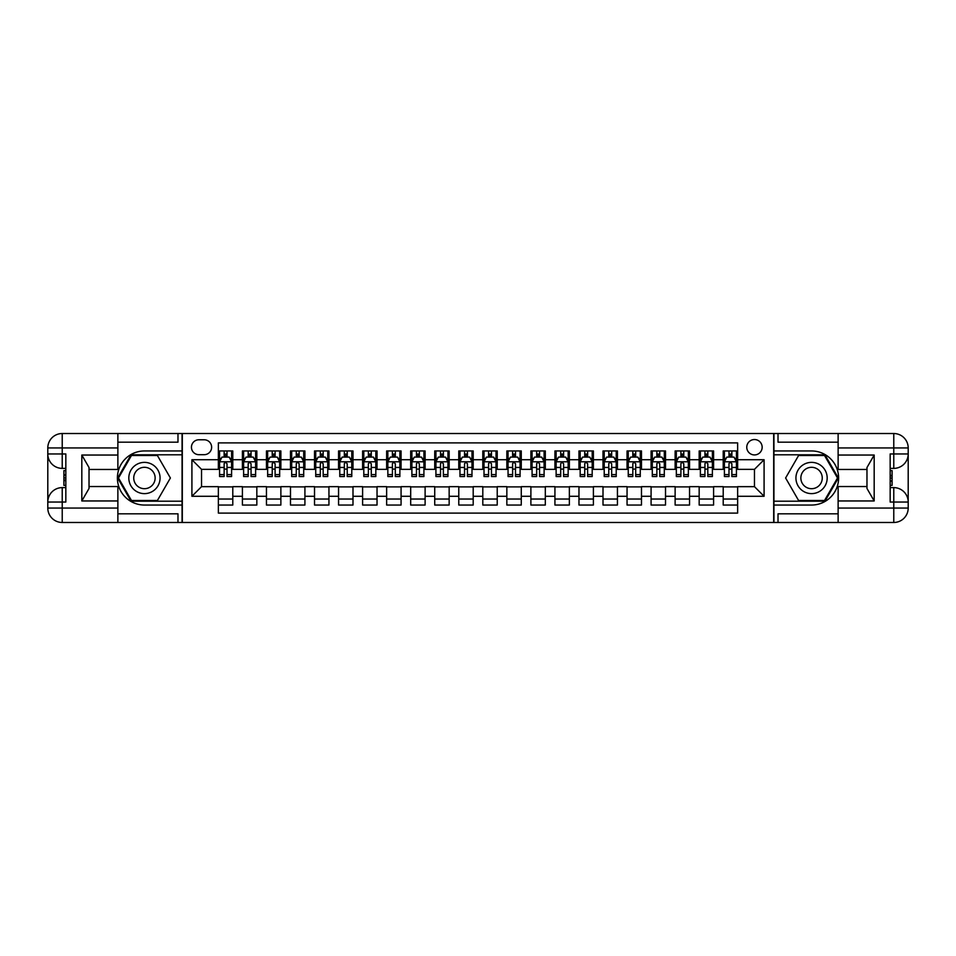 <?xml version="1.0" encoding="UTF-8"?>
<svg xmlns="http://www.w3.org/2000/svg" width="956" height="956" viewBox="0 0 956 956"><rect width="100%" height="100%" fill="white"/><g stroke="black" fill="none" stroke-linecap="round" stroke-linejoin="round"><path stroke-width="1.43" d="M754.463 439.533A7.696 7.696 0 0 0 746.767 447.229A7.696 7.696 0 0 0 754.463 454.925A7.696 7.696 0 0 0 762.159 447.229A7.696 7.696 0 0 0 754.463 439.533M117.875 513.814L177.983 513.814L177.983 522.478L838.125 522.478L838.125 508.054L893.776 508.054L893.776 502.043L890.167 502.043L890.167 453.957L893.776 453.957L893.776 447.946L838.125 447.946L838.125 455.044L874.178 455.044L874.178 500.956L866.973 488.468L866.973 467.532L874.178 455.044M737.638 450.957L723.214 450.957L723.214 459.728L713.594 459.728L713.594 469.348L723.214 469.348L723.214 459.728M713.594 459.728L713.594 450.957L699.171 450.957L699.171 459.728L689.551 459.728L689.551 469.348L699.171 469.348L699.171 459.728M689.551 459.728L689.551 450.957L675.127 450.957L675.127 459.728L665.519 459.728L665.519 469.348L675.127 469.348L675.127 459.728M665.519 459.728L665.519 450.957L651.084 450.957L651.084 459.728L641.476 459.728L641.476 469.348L651.084 469.348L651.084 459.728M641.476 459.728L641.476 450.957L627.052 450.957L627.052 459.728L617.433 459.728L617.433 469.348L627.052 469.348L627.052 459.728M617.433 459.728L617.433 450.957L603.009 450.957L603.009 459.728L593.389 459.728L593.389 469.348L603.009 469.348L603.009 459.728M593.389 459.728L593.389 450.957L578.966 450.957L578.966 459.728L569.358 459.728L569.358 469.348L578.966 469.348L578.966 459.728M569.358 459.728L569.358 450.957L554.934 450.957L554.934 459.728L545.314 459.728L545.314 469.348L554.934 469.348L554.934 459.728M545.314 459.728L545.314 450.957L530.891 450.957L530.891 459.728L521.271 459.728L521.271 469.348L530.891 469.348L530.891 459.728M521.271 459.728L521.271 450.957L506.847 450.957L506.847 459.728L497.228 459.728L497.228 469.348L506.847 469.348L506.847 459.728M497.228 459.728L497.228 450.957L482.804 450.957L482.804 459.728L473.196 459.728L473.196 469.348L482.804 469.348L482.804 459.728M473.196 459.728L473.196 450.957L458.772 450.957L458.772 459.728L449.153 459.728L449.153 469.348L458.772 469.348L458.772 459.728M449.153 459.728L449.153 450.957L434.729 450.957L434.729 459.728L425.109 459.728L425.109 469.348L434.729 469.348L434.729 459.728M425.109 459.728L425.109 450.957L410.686 450.957L410.686 459.728L401.066 459.728L401.066 469.348L410.686 469.348L410.686 459.728M401.066 459.728L401.066 450.957L386.642 450.957L386.642 459.728L377.034 459.728L377.034 469.348L386.642 469.348L386.642 459.728M377.034 459.728L377.034 450.957L362.611 450.957L362.611 459.728L352.991 459.728L352.991 469.348L362.611 469.348L362.611 459.728M352.991 459.728L352.991 450.957L338.567 450.957L338.567 459.728L328.948 459.728L328.948 469.348L338.567 469.348L338.567 459.728M328.948 459.728L328.948 450.957L314.524 450.957L314.524 459.728L304.916 459.728L304.916 469.348L314.524 469.348L314.524 459.728M304.916 459.728L304.916 450.957L290.481 450.957L290.481 459.728L280.873 459.728L280.873 469.348L290.481 469.348L290.481 459.728M280.873 459.728L280.873 450.957L266.449 450.957L266.449 459.728L256.829 459.728L256.829 469.348L266.449 469.348L266.449 459.728M256.829 459.728L256.829 450.957L242.406 450.957L242.406 469.348L232.786 469.348L232.786 450.957L218.362 450.957M218.362 505.043L232.786 505.043L232.786 486.652L242.406 486.652L242.406 505.043L256.829 505.043L256.829 486.652L266.449 486.652L266.449 496.272L256.829 496.272M266.449 496.272L266.449 505.043L280.873 505.043L280.873 486.652L290.481 486.652L290.481 496.272L280.873 496.272M290.481 496.272L290.481 505.043L304.916 505.043L304.916 486.652L314.524 486.652L314.524 496.272L304.916 496.272M314.524 496.272L314.524 505.043L328.948 505.043L328.948 486.652L338.567 486.652L338.567 496.272L328.948 496.272M338.567 496.272L338.567 505.043L352.991 505.043L352.991 486.652L362.611 486.652L362.611 496.272L352.991 496.272M362.611 496.272L362.611 505.043L377.034 505.043L377.034 486.652L386.642 486.652L386.642 496.272L377.034 496.272M386.642 496.272L386.642 505.043L401.066 505.043L401.066 486.652L410.686 486.652L410.686 496.272L401.066 496.272M410.686 496.272L410.686 505.043L425.109 505.043L425.109 486.652L434.729 486.652L434.729 496.272L425.109 496.272M434.729 496.272L434.729 505.043L449.153 505.043L449.153 486.652L458.772 486.652L458.772 496.272L449.153 496.272M458.772 496.272L458.772 505.043L473.196 505.043L473.196 486.652L482.804 486.652L482.804 496.272L473.196 496.272M482.804 496.272L482.804 505.043L497.228 505.043L497.228 486.652L506.847 486.652L506.847 496.272L497.228 496.272M506.847 496.272L506.847 505.043L521.271 505.043L521.271 486.652L530.891 486.652L530.891 496.272L521.271 496.272M530.891 496.272L530.891 505.043L545.314 505.043L545.314 486.652L554.934 486.652L554.934 496.272L545.314 496.272M554.934 496.272L554.934 505.043L569.358 505.043L569.358 486.652L578.966 486.652L578.966 496.272L569.358 496.272M578.966 496.272L578.966 505.043L593.389 505.043L593.389 486.652L603.009 486.652L603.009 496.272L593.389 496.272M603.009 496.272L603.009 505.043L617.433 505.043L617.433 486.652L627.052 486.652L627.052 496.272L617.433 496.272M627.052 496.272L627.052 505.043L641.476 505.043L641.476 486.652L651.084 486.652L651.084 496.272L641.476 496.272M651.084 496.272L651.084 505.043L665.519 505.043L665.519 486.652L675.127 486.652L675.127 496.272L665.519 496.272M675.127 496.272L675.127 505.043L689.551 505.043L689.551 486.652L699.171 486.652L699.171 496.272L689.551 496.272M699.171 496.272L699.171 505.043L713.594 505.043L713.594 486.652L723.214 486.652L723.214 496.272L713.594 496.272M198.896 454.686L204.178 454.686A7.457 7.457 0 0 0 211.635 447.229A7.457 7.457 0 0 0 204.178 439.772L198.896 439.772A7.457 7.457 0 0 0 191.439 447.229A7.457 7.457 0 0 0 198.896 454.686M838.125 442.186L778.017 442.186L778.017 433.522L773.691 433.522L773.691 522.478M773.691 433.522L117.875 433.522L117.875 447.946L62.224 447.946L62.224 453.957L65.833 453.957L65.833 502.043L62.224 502.043L62.224 508.054L117.875 508.054L117.875 500.956L81.822 500.956L81.822 455.044L89.028 467.532L89.028 488.468L81.822 500.956M182.309 522.478L182.309 433.522M737.638 459.728L737.638 442.903L218.362 442.903L218.362 469.348L201.537 469.348L201.537 486.652L218.362 486.652L218.362 513.097L737.638 513.097L737.638 486.652L754.463 486.652L754.463 469.348L737.638 469.348L737.638 459.728L764.083 459.728L764.083 496.272L737.638 496.272M218.362 496.272L191.917 496.272L191.917 459.728L218.362 459.728M723.214 496.272L723.214 505.043L737.638 505.043M218.362 456.968L219.569 456.968M224.134 456.968L227.014 456.968M231.591 456.968L232.786 456.968M218.362 469.109L219.569 469.109M224.134 469.109L227.014 469.109M231.591 469.109L232.786 469.109M218.362 486.891L232.786 486.891M218.362 499.032L232.786 499.032M242.406 469.109L243.613 469.109M248.178 469.109L251.058 469.109M255.622 469.109L256.829 469.109M242.406 456.968L243.613 456.968M248.178 456.968L251.058 456.968M255.622 456.968L256.829 456.968M242.406 486.891L256.829 486.891M242.406 499.032L256.829 499.032M266.449 486.891L280.873 486.891M266.449 499.032L280.873 499.032M266.449 456.968L267.644 456.968M272.221 456.968L275.101 456.968M279.666 456.968L280.873 456.968M266.449 469.109L267.644 469.109M272.221 469.109L275.101 469.109M279.666 469.109L280.873 469.109M290.481 486.891L304.916 486.891M290.481 499.032L304.916 499.032M290.481 456.968L291.688 456.968M296.252 456.968L299.144 456.968M303.709 456.968L304.916 456.968M290.481 469.109L291.688 469.109M296.252 469.109L299.144 469.109M303.709 469.109L304.916 469.109M314.524 486.891L328.948 486.891M314.524 499.032L328.948 499.032M314.524 456.968L315.731 456.968M320.296 456.968L323.176 456.968M327.753 456.968L328.948 456.968M314.524 469.109L315.731 469.109M320.296 469.109L323.176 469.109M327.753 469.109L328.948 469.109M338.567 486.891L352.991 486.891M338.567 499.032L352.991 499.032M338.567 456.968L339.774 456.968M344.339 456.968L347.219 456.968M351.784 456.968L352.991 456.968M338.567 469.109L339.774 469.109M344.339 469.109L347.219 469.109M351.784 469.109L352.991 469.109M362.611 486.891L377.034 486.891M362.611 499.032L377.034 499.032M362.611 456.968L363.806 456.968M368.371 456.968L371.263 456.968M375.828 456.968L377.034 456.968M362.611 469.109L363.806 469.109M368.371 469.109L371.263 469.109M375.828 469.109L377.034 469.109M386.642 486.891L401.066 486.891M386.642 499.032L401.066 499.032M386.642 456.968L387.849 456.968M392.414 456.968L395.306 456.968M399.871 456.968L401.066 456.968M386.642 469.109L387.849 469.109M392.414 469.109L395.306 469.109M399.871 469.109L401.066 469.109M410.686 486.891L425.109 486.891M410.686 499.032L425.109 499.032M410.686 456.968L411.893 456.968M416.458 456.968L419.337 456.968M423.914 456.968L425.109 456.968M410.686 469.109L411.893 469.109M416.458 469.109L419.337 469.109M423.914 469.109L425.109 469.109M434.729 486.891L449.153 486.891M434.729 499.032L449.153 499.032M434.729 456.968L435.924 456.968M440.501 456.968L443.381 456.968M447.946 456.968L449.153 456.968M434.729 469.109L435.924 469.109M440.501 469.109L443.381 469.109M447.946 469.109L449.153 469.109M458.772 486.891L473.196 486.891M458.772 499.032L473.196 499.032M458.772 456.968L459.967 456.968M464.532 456.968L467.424 456.968M471.989 456.968L473.196 456.968M458.772 469.109L459.967 469.109M464.532 469.109L467.424 469.109M471.989 469.109L473.196 469.109M482.804 486.891L497.228 486.891M482.804 499.032L497.228 499.032M482.804 456.968L484.011 456.968M488.576 456.968L491.468 456.968M496.033 456.968L497.228 456.968M482.804 469.109L484.011 469.109M488.576 469.109L491.468 469.109M496.033 469.109L497.228 469.109M506.847 486.891L521.271 486.891M506.847 499.032L521.271 499.032M506.847 456.968L508.054 456.968M512.619 456.968L515.499 456.968M520.076 456.968L521.271 456.968M506.847 469.109L508.054 469.109M512.619 469.109L515.499 469.109M520.076 469.109L521.271 469.109M530.891 486.891L545.314 486.891M530.891 499.032L545.314 499.032M530.891 456.968L532.086 456.968M536.663 456.968L539.543 456.968M544.107 456.968L545.314 456.968M530.891 469.109L532.086 469.109M536.663 469.109L539.543 469.109M544.107 469.109L545.314 469.109M554.934 486.891L569.358 486.891M554.934 499.032L569.358 499.032M554.934 456.968L556.129 456.968M560.694 456.968L563.586 456.968M568.151 456.968L569.358 456.968M554.934 469.109L556.129 469.109M560.694 469.109L563.586 469.109M568.151 469.109L569.358 469.109M578.966 486.891L593.389 486.891M578.966 499.032L593.389 499.032M578.966 456.968L580.173 456.968M584.737 456.968L587.629 456.968M592.194 456.968L593.389 456.968M578.966 469.109L580.173 469.109M584.737 469.109L587.629 469.109M592.194 469.109L593.389 469.109M603.009 486.891L617.433 486.891M603.009 499.032L617.433 499.032M603.009 456.968L604.216 456.968M608.781 456.968L611.661 456.968M616.226 456.968L617.433 456.968M603.009 469.109L604.216 469.109M608.781 469.109L611.661 469.109M616.226 469.109L617.433 469.109M627.052 486.891L641.476 486.891M627.052 499.032L641.476 499.032M627.052 456.968L628.247 456.968M632.824 456.968L635.704 456.968M640.269 456.968L641.476 456.968M627.052 469.109L628.247 469.109M632.824 469.109L635.704 469.109M640.269 469.109L641.476 469.109M651.084 486.891L665.519 486.891M651.084 499.032L665.519 499.032M651.084 456.968L652.291 456.968M656.856 456.968L659.748 456.968M664.312 456.968L665.519 456.968M651.084 469.109L652.291 469.109M656.856 469.109L659.748 469.109M664.312 469.109L665.519 469.109M675.127 486.891L689.551 486.891M675.127 499.032L689.551 499.032M675.127 456.968L676.334 456.968M680.899 456.968L683.779 456.968M688.356 456.968L689.551 456.968M675.127 469.109L676.334 469.109M680.899 469.109L683.779 469.109M688.356 469.109L689.551 469.109M699.171 486.891L713.594 486.891M699.171 499.032L713.594 499.032M699.171 456.968L700.378 456.968M704.942 456.968L707.822 456.968M712.387 456.968L713.594 456.968M699.171 469.109L700.378 469.109M704.942 469.109L707.822 469.109M712.387 469.109L713.594 469.109M723.214 486.891L737.638 486.891M723.214 499.032L737.638 499.032M723.214 456.968L724.409 456.968M728.986 456.968L731.866 456.968M736.431 456.968L737.638 456.968M723.214 469.109L724.409 469.109M728.986 469.109L731.866 469.109M736.431 469.109L737.638 469.109M201.537 469.348L191.917 459.728M201.537 486.652L191.917 496.272M764.083 459.728L754.463 469.348M764.083 496.272L754.463 486.652M227.014 454.076L224.134 454.076M231.591 474.594L227.014 474.594L227.014 476.554L231.591 476.554L231.591 461.891L229.189 457.088L221.971 457.088L219.569 461.891L219.569 476.554L224.134 476.554L224.134 474.594L219.569 474.594M219.569 461.891L219.569 450.957M231.591 461.891L231.591 450.957M224.134 457.088L224.134 450.957M227.014 450.957L227.014 457.088M227.014 474.594L227.014 463.696L225.425 462.262L224.146 463.493L224.134 474.594M152.255 464.473A15.631 15.631 0 0 0 130.912 470.185A15.631 15.631 0 0 0 136.624 491.527A15.631 15.631 0 0 0 157.979 485.815A15.631 15.631 0 0 0 152.255 464.473M149.793 468.739A10.695 10.695 0 0 0 135.178 472.646A10.695 10.695 0 0 0 139.098 487.261A10.695 10.695 0 0 0 153.701 483.354A10.695 10.695 0 0 0 149.793 468.739M157.417 500.478L131.462 500.478L118.484 478L131.462 455.522L157.417 455.522L170.395 478L157.417 500.478M819.376 464.473A15.631 15.631 0 0 0 798.021 470.185A15.631 15.631 0 0 0 803.745 491.527A15.631 15.631 0 0 0 825.088 485.815A15.631 15.631 0 0 0 819.376 464.473M816.902 468.739A10.695 10.695 0 0 0 802.299 472.646A10.695 10.695 0 0 0 806.207 487.261A10.695 10.695 0 0 0 820.822 483.354A10.695 10.695 0 0 0 816.902 468.739M824.538 500.478L798.583 500.478L785.605 478L798.583 455.522L824.538 455.522L837.516 478L824.538 500.478M182.07 433.522L182.07 450.957L144.44 450.957A27.043 27.043 0 0 0 117.397 478A27.043 27.043 0 0 0 144.44 505.043L182.07 505.043L182.07 522.478M81.822 455.044L117.875 455.044L117.875 447.946M117.875 455.044L117.875 469.468L89.028 469.468M117.875 508.054L117.875 522.478L62.224 522.478A14.424 14.424 0 0 1 47.8 508.054L47.8 447.946A14.424 14.424 0 0 1 62.224 433.522L117.875 433.522M182.07 450.957L182.07 454.805L131.044 454.805L117.66 478L131.044 501.195L182.07 501.195L182.07 454.805M182.07 501.195L182.07 505.043M89.028 486.532L117.875 486.532L117.875 500.956M177.983 522.478L117.875 522.478M47.8 502.043A14.424 14.424 0 0 1 62.224 487.62A14.424 14.424 0 0 0 47.8 502.043L62.224 502.043L62.224 487.62L65.833 487.62M65.833 468.38L62.224 468.38L62.224 453.957L47.8 453.957A14.424 14.424 0 0 0 62.224 468.38A14.424 14.424 0 0 1 47.8 453.957M177.983 433.522L177.983 442.186L117.875 442.186M65.833 470.603L63.909 470.603L63.909 480.115L65.833 480.115M63.909 477.88L65.833 477.88M63.909 475.228L65.833 475.228M63.909 474.797L65.833 474.797M63.909 480.115L63.909 485.397L65.833 485.397M63.909 480.593L65.833 480.593M773.93 522.478L773.93 505.043L811.56 505.043A27.043 27.043 0 0 0 838.603 478A27.043 27.043 0 0 0 811.56 450.957L773.93 450.957L773.93 433.522M874.178 500.956L838.125 500.956L838.125 508.054M838.125 500.956L838.125 486.532L866.973 486.532M838.125 447.946L838.125 433.522L893.776 433.522A14.424 14.424 0 0 1 908.2 447.946L908.2 508.054A14.424 14.424 0 0 1 893.776 522.478L838.125 522.478M773.93 505.043L773.93 501.195L824.956 501.195L838.34 478L824.956 454.805L773.93 454.805L773.93 501.195M773.93 454.805L773.93 450.957M866.973 469.468L838.125 469.468L838.125 455.044M778.017 433.522L838.125 433.522M908.2 453.957A14.424 14.424 0 0 1 893.776 468.38A14.424 14.424 0 0 0 908.2 453.957L893.776 453.957L893.776 468.38L890.167 468.38M890.167 487.62L893.776 487.62L893.776 502.043L908.2 502.043A14.424 14.424 0 0 0 893.776 487.62A14.424 14.424 0 0 1 908.2 502.043M778.017 522.478L778.017 513.814L838.125 513.814M890.167 485.397L892.091 485.397L892.091 475.885L890.167 475.885M892.091 478.12L890.167 478.12M892.091 480.772L890.167 480.772M892.091 481.203L890.167 481.203M892.091 475.885L892.091 470.603L890.167 470.603M892.091 475.407L890.167 475.407M251.058 454.076L248.178 454.076M255.622 474.594L251.058 474.594L251.058 476.554L255.622 476.554L255.622 461.891L253.221 457.088L246.015 457.088L243.613 461.891L243.613 476.554L248.178 476.554L248.178 474.594L243.613 474.594M243.613 461.891L243.613 450.957M255.622 461.891L255.622 450.957M248.178 457.088L248.178 450.957M251.058 450.957L251.058 457.088M251.058 474.594L251.058 463.696L249.468 462.262L248.19 463.493L248.178 474.594M275.101 454.076L272.221 454.076M279.666 474.594L275.101 474.594L275.101 476.554L279.666 476.554L279.666 461.891L277.264 457.088L270.046 457.088L267.644 461.891L267.644 476.554L272.221 476.554L272.221 474.594L267.644 474.594M267.644 461.891L267.644 450.957M279.666 461.891L279.666 450.957M272.221 457.088L272.221 450.957M275.101 450.957L275.101 457.088M275.101 474.594L275.101 463.696L273.512 462.262L272.233 463.493L272.221 474.594M299.144 454.076L296.252 454.076M303.709 474.594L299.144 474.594L299.144 476.554L303.709 476.554L303.709 461.891L301.307 457.088L294.089 457.088L291.688 461.891L291.688 476.554L296.252 476.554L296.252 474.594L291.688 474.594M291.688 461.891L291.688 450.957M303.709 461.891L303.709 450.957M296.252 457.088L296.252 450.957M299.144 450.957L299.144 457.088M299.144 474.594L299.144 463.696L297.543 462.262L296.264 463.493L296.252 474.594M323.176 454.076L320.296 454.076M327.753 474.594L323.176 474.594L323.176 476.554L327.753 476.554L327.753 461.891L325.339 457.088L318.133 457.088L315.731 461.891L315.731 476.554L320.296 476.554L320.296 474.594L315.731 474.594M315.731 461.891L315.731 450.957M327.753 461.891L327.753 450.957M320.296 457.088L320.296 450.957M323.176 450.957L323.176 457.088M323.176 474.594L323.176 463.696L321.586 462.262L320.308 463.493L320.296 474.594M347.219 454.076L344.339 454.076M351.784 474.594L347.219 474.594L347.219 476.554L351.784 476.554L351.784 461.891L349.382 457.088L342.176 457.088L339.774 461.891L339.774 476.554L344.339 476.554L344.339 474.594L339.774 474.594M339.774 461.891L339.774 450.957M351.784 461.891L351.784 450.957M344.339 457.088L344.339 450.957M347.219 450.957L347.219 457.088M347.219 474.594L347.219 463.696L345.63 462.262L344.351 463.493L344.339 474.594M371.263 454.076L368.371 454.076M375.828 474.594L371.263 474.594L371.263 476.554L375.828 476.554L375.828 461.891L373.426 457.088L366.208 457.088L363.806 461.891L363.806 476.554L368.371 476.554L368.371 474.594L363.806 474.594M363.806 461.891L363.806 450.957M375.828 461.891L375.828 450.957M368.371 457.088L368.371 450.957M371.263 450.957L371.263 457.088M371.263 474.594L371.263 463.696L369.661 462.262L368.371 463.696L368.371 474.594M395.306 454.076L392.414 454.076M399.871 474.594L395.306 474.594L395.306 476.554L399.871 476.554L399.871 461.891L397.469 457.088L390.251 457.088L387.849 461.891L387.849 476.554L392.414 476.554L392.414 474.594L387.849 474.594M387.849 461.891L387.849 450.957M399.871 461.891L399.871 450.957M392.414 457.088L392.414 450.957M395.306 450.957L395.306 457.088M395.306 474.594L395.306 463.696L393.705 462.262L392.426 463.493L392.414 474.594M419.337 454.076L416.458 454.076M423.914 474.594L419.337 474.594L419.337 476.554L423.914 476.554L423.914 461.891L421.5 457.088L414.295 457.088L411.893 461.891L411.893 476.554L416.458 476.554L416.458 474.594L411.893 474.594M411.893 461.891L411.893 450.957M423.914 461.891L423.914 450.957M416.458 457.088L416.458 450.957M419.337 450.957L419.337 457.088M419.337 474.594L419.337 463.696L417.748 462.262L416.469 463.493L416.458 474.594M443.381 454.076L440.501 454.076M447.946 474.594L443.381 474.594L443.381 476.554L447.946 476.554L447.946 461.891L445.544 457.088L438.338 457.088L435.924 461.891L435.924 476.554L440.501 476.554L440.501 474.594L435.924 474.594M435.924 461.891L435.924 450.957M447.946 461.891L447.946 450.957M440.501 457.088L440.501 450.957M443.381 450.957L443.381 457.088M443.381 474.594L443.381 463.696L441.791 462.262L440.513 463.493L440.501 474.594M467.424 454.076L464.532 454.076M471.989 474.594L467.424 474.594L467.424 476.554L471.989 476.554L471.989 461.891L469.587 457.088L462.369 457.088L459.967 461.891L459.967 476.554L464.532 476.554L464.532 474.594L459.967 474.594M459.967 461.891L459.967 450.957M471.989 461.891L471.989 450.957M464.532 457.088L464.532 450.957M467.424 450.957L467.424 457.088M467.424 474.594L467.424 463.696L465.823 462.262L464.532 463.696L464.532 474.594M491.468 454.076L488.576 454.076M496.033 474.594L491.468 474.594L491.468 476.554L496.033 476.554L496.033 461.891L493.631 457.088L486.413 457.088L484.011 461.891L484.011 476.554L488.576 476.554L488.576 474.594L484.011 474.594M484.011 461.891L484.011 450.957M496.033 461.891L496.033 450.957M488.576 457.088L488.576 450.957M491.468 450.957L491.468 457.088M491.468 474.594L491.468 463.696L489.866 462.262L488.588 463.493L488.576 474.594M515.499 454.076L512.619 454.076M520.076 474.594L515.499 474.594L515.499 476.554L520.076 476.554L520.076 461.891L517.662 457.088L510.456 457.088L508.054 461.891L508.054 476.554L512.619 476.554L512.619 474.594L508.054 474.594M508.054 461.891L508.054 450.957M520.076 461.891L520.076 450.957M512.619 457.088L512.619 450.957M515.499 450.957L515.499 457.088M515.499 474.594L515.499 463.696L513.91 462.262L512.631 463.493L512.619 474.594M539.543 454.076L536.663 454.076M544.107 474.594L539.543 474.594L539.543 476.554L544.107 476.554L544.107 461.891L541.705 457.088L534.5 457.088L532.086 461.891L532.086 476.554L536.663 476.554L536.663 474.594L532.086 474.594M532.086 461.891L532.086 450.957M544.107 461.891L544.107 450.957M536.663 457.088L536.663 450.957M539.543 450.957L539.543 457.088M539.543 474.594L539.543 463.696L537.953 462.262L536.675 463.493L536.663 474.594M563.586 454.076L560.694 454.076M568.151 474.594L563.586 474.594L563.586 476.554L568.151 476.554L568.151 461.891L565.749 457.088L558.531 457.088L556.129 461.891L556.129 476.554L560.694 476.554L560.694 474.594L556.129 474.594M556.129 461.891L556.129 450.957M568.151 461.891L568.151 450.957M560.694 457.088L560.694 450.957M563.586 450.957L563.586 457.088M563.586 474.594L563.586 463.696L561.985 462.262L560.694 463.696L560.694 474.594M587.629 454.076L584.737 454.076M592.194 474.594L587.629 474.594L587.629 476.554L592.194 476.554L592.194 461.891L589.792 457.088L582.574 457.088L580.173 461.891L580.173 476.554L584.737 476.554L584.737 474.594L580.173 474.594M580.173 461.891L580.173 450.957M592.194 461.891L592.194 450.957M584.737 457.088L584.737 450.957M587.629 450.957L587.629 457.088M587.629 474.594L587.629 463.696L586.028 462.262L584.749 463.493L584.737 474.594M611.661 454.076L608.781 454.076M616.226 474.594L611.661 474.594L611.661 476.554L616.226 476.554L616.226 461.891L613.824 457.088L606.618 457.088L604.216 461.891L604.216 476.554L608.781 476.554L608.781 474.594L604.216 474.594M604.216 461.891L604.216 450.957M616.226 461.891L616.226 450.957M608.781 457.088L608.781 450.957M611.661 450.957L611.661 457.088M611.661 474.594L611.661 463.696L610.071 462.262L608.793 463.493L608.781 474.594M635.704 454.076L632.824 454.076M640.269 474.594L635.704 474.594L635.704 476.554L640.269 476.554L640.269 461.891L637.867 457.088L630.661 457.088L628.247 461.891L628.247 476.554L632.824 476.554L632.824 474.594L628.247 474.594M628.247 461.891L628.247 450.957M640.269 461.891L640.269 450.957M632.824 457.088L632.824 450.957M635.704 450.957L635.704 457.088M635.704 474.594L635.704 463.696L634.115 462.262L632.836 463.493L632.824 474.594M659.748 454.076L656.856 454.076M664.312 474.594L659.748 474.594L659.748 476.554L664.312 476.554L664.312 461.891L661.91 457.088L654.693 457.088L652.291 461.891L652.291 476.554L656.856 476.554L656.856 474.594L652.291 474.594M652.291 461.891L652.291 450.957M664.312 461.891L664.312 450.957M656.856 457.088L656.856 450.957M659.748 450.957L659.748 457.088M659.748 474.594L659.748 463.696L658.146 462.262L656.868 463.493L656.856 474.594M683.779 454.076L680.899 454.076M688.356 474.594L683.779 474.594L683.779 476.554L688.356 476.554L688.356 461.891L685.954 457.088L678.736 457.088L676.334 461.891L676.334 476.554L680.899 476.554L680.899 474.594L676.334 474.594M676.334 461.891L676.334 450.957M688.356 461.891L688.356 450.957M680.899 457.088L680.899 450.957M683.779 450.957L683.779 457.088M683.779 474.594L683.779 463.696L682.19 462.262L680.911 463.493L680.899 474.594M707.822 454.076L704.942 454.076M712.387 474.594L707.822 474.594L707.822 476.554L712.387 476.554L712.387 461.891L709.985 457.088L702.78 457.088L700.378 461.891L700.378 476.554L704.942 476.554L704.942 474.594L700.378 474.594M700.378 461.891L700.378 450.957M712.387 461.891L712.387 450.957M704.942 457.088L704.942 450.957M707.822 450.957L707.822 457.088M707.822 474.594L707.822 463.696L706.233 462.262L704.954 463.493L704.942 474.594M731.866 454.076L728.986 454.076M736.431 474.594L731.866 474.594L731.866 476.554L736.431 476.554L736.431 461.891L734.029 457.088L726.811 457.088L724.409 461.891L724.409 476.554L728.986 476.554L728.986 474.594L724.409 474.594M724.409 461.891L724.409 450.957M736.431 461.891L736.431 450.957M728.986 457.088L728.986 450.957M731.866 450.957L731.866 457.088M731.866 474.594L731.866 463.696L730.276 462.262L728.998 463.493L728.986 474.594M242.406 496.272L232.786 496.272M242.406 459.728L232.786 459.728M231.531 461.772L219.629 461.772M219.569 458.402L221.314 458.402M229.846 458.402L231.591 458.402M224.134 467.46L219.569 467.46M231.591 467.46L227.014 467.46M227.014 455.606L224.134 455.606M62.224 433.522A14.424 14.424 0 0 0 47.8 447.946L62.224 447.946L62.224 433.522M62.224 522.478L62.224 508.054L47.8 508.054A14.424 14.424 0 0 0 62.224 522.478M893.776 522.478A14.424 14.424 0 0 0 908.2 508.054L893.776 508.054L893.776 522.478M893.776 433.522L893.776 447.946L908.2 447.946A14.424 14.424 0 0 0 893.776 433.522M255.563 461.772L243.672 461.772M243.613 458.402L245.345 458.402M253.89 458.402L255.622 458.402M248.178 467.46L243.613 467.46M255.622 467.46L251.058 467.46M251.058 455.606L248.178 455.606M279.606 461.772L267.704 461.772M267.644 458.402L269.389 458.402M277.921 458.402L279.666 458.402M272.221 467.46L267.644 467.46M279.666 467.46L275.101 467.46M275.101 455.606L272.221 455.606M303.649 461.772L291.747 461.772M291.688 458.402L293.432 458.402M301.965 458.402L303.709 458.402M296.252 467.46L291.688 467.46M303.709 467.46L299.144 467.46M299.144 455.606L296.252 455.606M327.693 461.772L315.791 461.772M315.731 458.402L317.476 458.402M326.008 458.402L327.753 458.402M320.296 467.46L315.731 467.46M327.753 467.46L323.176 467.46M323.176 455.606L320.296 455.606M351.724 461.772L339.834 461.772M339.774 458.402L341.507 458.402M350.051 458.402L351.784 458.402M344.339 467.46L339.774 467.46M351.784 467.46L347.219 467.46M347.219 455.606L344.339 455.606M375.768 461.772L363.866 461.772M363.806 458.402L365.55 458.402M374.083 458.402L375.828 458.402M368.371 467.46L363.806 467.46M375.828 467.46L371.263 467.46M371.263 455.606L368.371 455.606M399.811 461.772L387.909 461.772M387.849 458.402L389.594 458.402M398.126 458.402L399.871 458.402M392.414 467.46L387.849 467.46M399.871 467.46L395.306 467.46M395.306 455.606L392.414 455.606M423.855 461.772L411.952 461.772M411.893 458.402L413.637 458.402M422.17 458.402L423.914 458.402M416.458 467.46L411.893 467.46M423.914 467.46L419.337 467.46M419.337 455.606L416.458 455.606M447.886 461.772L435.984 461.772M435.924 458.402L437.669 458.402M446.213 458.402L447.946 458.402M440.501 467.46L435.924 467.46M447.946 467.46L443.381 467.46M443.381 455.606L440.501 455.606M471.929 461.772L460.027 461.772M459.967 458.402L461.712 458.402M470.244 458.402L471.989 458.402M464.532 467.46L459.967 467.46M471.989 467.46L467.424 467.46M467.424 455.606L464.532 455.606M495.973 461.772L484.071 461.772M484.011 458.402L485.756 458.402M494.288 458.402L496.033 458.402M488.576 467.46L484.011 467.46M496.033 467.46L491.468 467.46M491.468 455.606L488.576 455.606M520.016 461.772L508.114 461.772M508.054 458.402L509.787 458.402M518.331 458.402L520.076 458.402M512.619 467.46L508.054 467.46M520.076 467.46L515.499 467.46M515.499 455.606L512.619 455.606M544.048 461.772L532.145 461.772M532.086 458.402L533.83 458.402M542.363 458.402L544.107 458.402M536.663 467.46L532.086 467.46M544.107 467.46L539.543 467.46M539.543 455.606L536.663 455.606M568.091 461.772L556.189 461.772M556.129 458.402L557.874 458.402M566.406 458.402L568.151 458.402M560.694 467.46L556.129 467.46M568.151 467.46L563.586 467.46M563.586 455.606L560.694 455.606M592.134 461.772L580.232 461.772M580.173 458.402L581.917 458.402M590.45 458.402L592.194 458.402M584.737 467.46L580.173 467.46M592.194 467.46L587.629 467.46M587.629 455.606L584.737 455.606M616.166 461.772L604.276 461.772M604.216 458.402L605.949 458.402M614.493 458.402L616.226 458.402M608.781 467.46L604.216 467.46M616.226 467.46L611.661 467.46M611.661 455.606L608.781 455.606M640.209 461.772L628.307 461.772M628.247 458.402L629.992 458.402M638.524 458.402L640.269 458.402M632.824 467.46L628.247 467.46M640.269 467.46L635.704 467.46M635.704 455.606L632.824 455.606M664.253 461.772L652.351 461.772M652.291 458.402L654.035 458.402M662.568 458.402L664.312 458.402M656.856 467.46L652.291 467.46M664.312 467.46L659.748 467.46M659.748 455.606L656.856 455.606M688.296 461.772L676.394 461.772M676.334 458.402L678.079 458.402M686.611 458.402L688.356 458.402M680.899 467.46L676.334 467.46M688.356 467.46L683.779 467.46M683.779 455.606L680.899 455.606M712.328 461.772L700.437 461.772M700.378 458.402L702.11 458.402M710.655 458.402L712.387 458.402M704.942 467.46L700.378 467.46M712.387 467.46L707.822 467.46M707.822 455.606L704.942 455.606M736.371 461.772L724.469 461.772M724.409 458.402L726.154 458.402M734.686 458.402L736.431 458.402M728.986 467.46L724.409 467.46M736.431 467.46L731.866 467.46M731.866 455.606L728.986 455.606"/></g></svg>
